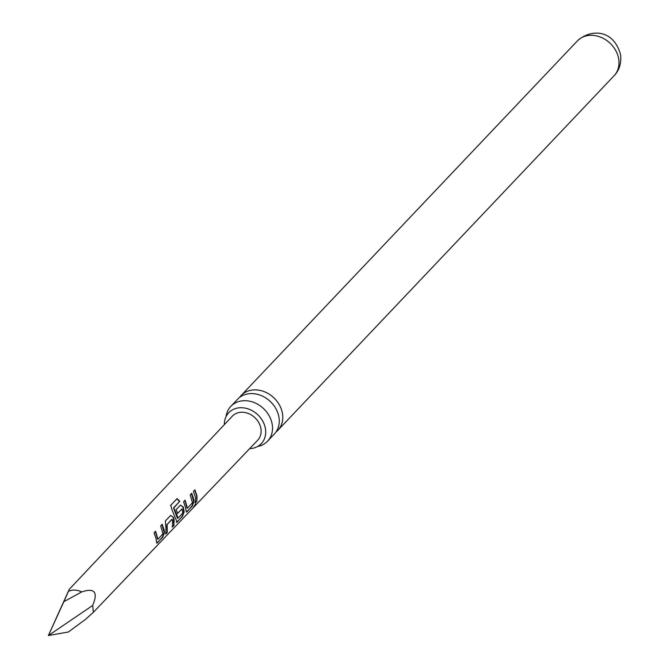 <?xml version="1.0" encoding="UTF-8"?>
<svg xmlns="http://www.w3.org/2000/svg" width="669" height="669" viewBox="0 0 669 669"><rect width="100%" height="100%" fill="white"/><g stroke="black" fill="none" stroke-linecap="round" stroke-linejoin="round"><path stroke-width="1" d="M193.132 507.821L195.507 504.066C196.117 504.192 195.331 505.446 193.132 507.821L192.898 508.055M267.567 441.18L274.315 434.064A25.305 20.881 -136.5 0 0 279.006 417.632A25.305 20.881 -136.5 0 0 252.506 393.589A25.305 20.881 -136.5 0 0 237.587 399.242L230.838 406.359A25.305 20.881 43.5 0 1 245.757 400.706A25.305 20.881 43.5 0 1 272.266 424.748A25.305 20.881 43.5 0 1 267.567 441.18A25.305 20.881 43.5 0 1 257.607 446.491M249.646 448.64A22.445 18.523 -136.5 0 0 262.674 441.95A22.445 18.523 -136.5 0 0 262.256 420.299A22.445 18.523 -136.5 0 0 241.969 407.73A22.445 18.523 -136.5 0 0 230.328 411.284A22.445 18.523 -136.5 0 0 224.349 424.648M191.409 493.388L193.634 501.466L191.869 506.174L186.902 511.86L185.848 510.096L185.673 507.855L183.582 501.809L185.096 500.22L187.462 508.189L192.455 502.712L190.188 494.868L191.702 493.27L193.801 499.325L193.977 501.533L192.204 506.299L186.241 512.069M195.34 502.971L195.515 497.527L193.416 491.472L194.93 489.884L197.029 495.938L196.853 501.374L195.34 502.971M194.646 489.992L196.694 495.921L196.853 501.374M81.685 591.931C94.622 587.633 98.284 592.149 92.673 605.462L93.376 612.294L85.757 619.176L68.397 631.988L48.385 635.55L63.864 601.682L81.685 591.931A16.625 13.723 -136.5 0 0 68.43 591.371L63.864 601.682M161.906 524.421L164.114 532.557L162.333 537.207L157.366 542.902L156.329 541.171L156.153 538.838L154.087 532.859L155.593 531.27L157.943 539.247L162.935 533.77L160.685 525.901L162.199 524.304L164.281 530.308L164.457 532.616L162.659 537.341L156.688 543.119M165.996 528.51L165.327 521.017L170.62 515.439L173.539 517.455L174.124 519.98L173.932 525.483L172.418 527.055L172.61 521.569L172 519.395L167.108 524.546L167.317 532.415L165.795 534.038L165.996 528.51M180.429 505.128L183.047 507.144L183.791 511.835L182.027 516.493L177.059 522.196L171.808 509.293L170.771 505.262L177.126 498.572L179.752 501.332L173.756 507.637L177.519 516.418L177.787 518.35L182.687 513.198L182.612 511.066L182.001 508.875L177.695 513.399L176.114 509.661L180.454 505.103L183.373 507.11L184.134 511.894L182.361 516.619L176.39 522.414M182.169 509.017L177.377 513.441M93.376 612.294L257.674 440.235A17.478 14.425 -136.5 0 0 260.943 428.854A17.478 14.425 -136.5 0 0 249.102 413.802A17.478 14.425 -136.5 0 0 232.31 416.185L69.267 589.339L48.385 635.55L92.673 605.462M193.993 506.341L195.816 503.891M172.167 519.537L171.674 519.437L167.108 524.546M239.485 397.52A25.305 20.881 43.5 0 1 241.099 395.538A25.305 20.881 43.5 0 1 256.018 389.885A25.305 20.881 43.5 0 1 282.527 413.927A25.305 20.881 43.5 0 1 277.827 430.359A25.305 20.881 43.5 0 1 275.929 432.082M226.072 416.586A25.305 20.881 43.5 0 1 230.838 406.359M196.527 501.248L195.005 502.837M184.803 500.337L187.119 508.131M186.567 511.735L186.099 511.944M170.578 505.496L176.925 498.806L179.493 501.507L173.823 507.955M176.725 522.063L176.248 522.288M173.572 508.122L177.444 518.291M170.587 515.473L173.539 517.455M166.782 524.58L167.317 532.415M166.982 532.281L165.46 533.895M173.212 517.497L173.932 525.483M173.597 525.349L172.084 526.921M155.308 531.378L157.6 539.189M157.031 542.76L156.554 542.994M577.33 40.96A25.305 20.881 43.5 0 1 601.632 37.573A25.305 20.881 43.5 0 1 618.75 59.349A25.305 20.881 43.5 0 1 614.05 75.781C619.243 70.446 621.426 63.48 620.615 54.875C613.808 29.285 590.928 28.499 577.33 40.96L241.099 395.538M277.827 430.359L614.05 75.781"/></g></svg>
